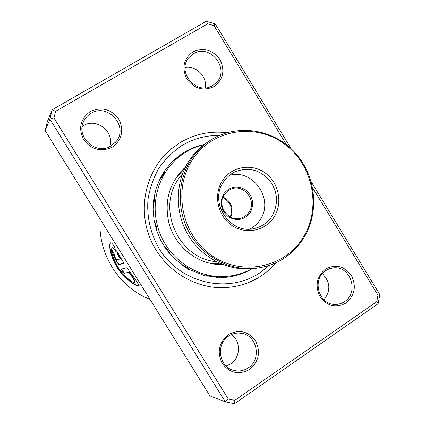 <?xml version="1.0" encoding="UTF-8"?>
<svg xmlns="http://www.w3.org/2000/svg" width="425" height="425" viewBox="0 0 425 425"><rect width="100%" height="100%" fill="white"/><g stroke="black" fill="none" stroke-linecap="round" stroke-linejoin="round"><path stroke-width="0.64" d="M222.992 197.115C228.097 199.341 231.131 203.24 232.087 208.829L232.023 213.132L230.706 217.191M82.206 126.438L83.385 125.683C96.486 117.204 115.101 132.148 109.724 146.694M185.087 67.511C196.137 65.338 207.379 76.654 205.312 87.8M231.466 334.528C241.033 341.147 240.683 357.558 230.786 363.853L226.143 366.079M322.331 273.636C330.406 281.956 330.947 290.684 323.967 299.822M228.204 334.693C238.94 329.04 248.041 331.075 255.499 340.792C260.886 351.911 258.942 361.452 249.666 369.421C238.972 375.222 229.824 373.24 222.227 363.471C216.798 352.203 218.79 342.614 228.204 334.693M248.285 367.864C261.896 359.375 257.221 335.405 241.591 333.328C236.964 332.552 232.645 333.471 228.645 336.085C216.012 343.793 218.546 365.851 232.587 370.037C238.133 371.811 243.366 371.083 248.285 367.864M90.286 111.52C101.591 106.505 111.09 109.018 118.772 119.069C124.265 130.385 122.103 139.74 112.296 147.135C101.028 152.304 91.481 149.834 83.651 139.729C78.115 128.26 80.325 118.857 90.286 111.52M111.127 145.94L116.19 141.451C128.977 126.443 107.674 102.574 90.987 113.358C87.848 115.212 85.462 117.783 83.847 121.056C75.209 136.808 96.252 155.885 111.127 145.94M192.902 51.877C203.554 47.191 212.564 49.752 219.922 59.553C225.223 70.55 223.268 79.544 214.051 86.535C203.437 91.359 194.379 88.846 186.883 78.992C181.544 67.851 183.552 58.815 192.902 51.877M212.75 85.478L215.783 83.157C230.871 69.918 210.338 42.845 193.396 53.763L188.833 57.688C176.136 71.926 196.988 96.034 212.75 85.478M325.476 269.137C335.596 263.845 344.234 265.949 351.39 275.437C356.591 286.248 354.832 295.418 346.115 302.956C336.032 308.385 327.351 306.329 320.062 296.788C314.824 285.844 316.625 276.627 325.476 269.137M344.611 301.553C359.263 292.501 350.636 265.875 333.71 267.856L329.55 268.696L325.725 270.603C311.716 279.023 318.495 304.55 334.725 304.412C338.316 304.534 341.615 303.583 344.611 301.553M100.204 219.226C97.362 253.034 118.787 287.348 149.977 299.349M180.072 142.63C194.576 134.072 210.152 130.757 226.812 132.696C210.152 130.757 194.576 134.072 180.072 142.63L171.238 148.931L180.072 142.63M276.686 262.469L269.657 269.562L261.736 275.628C249.852 283.417 236.714 287.438 222.317 287.688C191.059 288.06 160.39 266.613 149.09 235.785C137.716 204.988 147.188 168.842 171.238 148.931C147.188 168.842 137.716 204.988 149.09 235.785C160.39 266.613 191.059 288.06 222.317 287.688C236.714 287.438 249.852 283.417 261.736 275.628L269.657 269.562L276.686 262.469M126.868 267.787L121.056 269.179L124.121 273.339L128.94 272.34C132.998 277.892 135.001 281.212 134.948 282.301C132.717 283.39 127.388 278.885 118.957 268.791C112.439 257.3 110.165 250.304 112.136 247.807C112.816 247.61 113.958 248.752 115.552 251.228L114.787 247.462C112.922 244.194 111.552 242.627 110.686 242.771C108.322 243.18 109.905 257.279 118.389 269.285C126.831 281.276 138.704 287.693 138.964 285.621C138.369 283.794 134.337 277.844 126.868 267.787M120.264 258.91L116.88 259.962C115.6 258.613 114.84 257.051 114.591 255.266L112.609 250.431C110.649 250.846 117.725 265.428 119.441 264.509L123.951 263.272L116.678 250.782L117.592 254.485L120.264 258.91L120.535 258.767L117.868 254.357L117.592 254.485M311.206 181.741L379.838 294.621L378.133 303.71L234.494 403.75L225.324 401.837L49.916 119.17L45.162 130.618L47.303 121.762L52.185 109.746L206.279 21.25L215.204 23.853L291.098 148.67M45.162 130.618L209.977 395.935L225.324 401.837L228.289 399.038L234.791 400.398L376.773 301.654L377.984 295.2L312.641 187.754M53.97 118.001L49.916 119.17L52.185 109.746L55.579 111.318L53.97 118.001L228.289 399.038M286.445 144.675L214.051 25.633L207.713 23.789L55.579 111.318M207.713 23.789L206.279 21.25M215.204 23.853L214.051 25.633M379.838 294.621L377.984 295.2M378.133 303.71L376.773 301.654M234.494 403.75L234.791 400.398M112.71 250.697C111.717 252.843 118.283 265.232 119.696 264.35L123.903 263.192M117.204 251.727L117.868 254.357M110.808 242.755C108.619 243.796 110.489 257.885 118.952 269.577C127.367 281.26 138.89 287.428 139.156 285.382M121.369 269.105L124.355 273.153L124.121 273.339M124.355 273.153L128.94 272.34M129.179 272.149C133.222 277.674 135.208 280.983 135.15 282.078L134.943 282.312L135.15 282.078M112.136 247.807L112.418 247.711C113.039 247.525 114.022 248.434 115.377 250.431M153.228 204.266L153.372 204.292C154.195 203.825 155.306 195.426 154.456 196.143L154.169 196.509M160.443 177.979L160.188 179.308C162.212 176.556 163.593 174.218 164.337 172.295L163.513 173.108M172.093 161.792L176.311 158.764M176.322 158.865L181.268 155.199M217.058 277.387L216.336 277.493M213.398 276.68L206.306 275.538L207.235 275.968M188.541 269.365L189.683 269.62C190.873 269.604 183.658 265.274 182.697 265.423L182.623 265.662M169.267 253.348L169.394 253.348C170.404 253.242 165.298 246.388 164.448 246.707M156.597 230.355C156.952 229.893 156.814 228.459 156.188 226.042C155.561 223.646 154.998 222.403 154.503 222.317M185.385 167.211C169.575 182.075 164.061 200.547 168.842 222.62C174.898 247.153 198.666 265.45 222.806 264.578M204.069 144.633C195.638 146.63 187.919 150.238 180.917 155.46C160.273 170.606 150.37 199.543 157.404 225.521C164.948 256.275 195.399 278.763 225.457 276.447C234.86 275.846 243.658 273.302 251.839 268.818M222.817 197.556C230.642 201.981 233.128 208.452 230.281 216.973M223.752 193.805C229.909 186.368 237.23 185.077 245.708 189.927C253.072 196.446 254.554 204.021 250.166 212.659C244.093 220.145 236.773 221.483 228.214 216.67C220.766 210.109 219.279 202.486 223.752 193.805M248.986 212.149C257.38 200.515 243.243 182.973 230.525 189.311L227.067 191.473L224.342 194.554C216.352 205.477 228.549 222.525 241.113 218.067C244.423 217.037 247.047 215.066 248.986 212.149M182.532 173.729L178.558 178.877C156.257 209.185 179.021 258.947 216.32 261.657M192.886 159.067C172.481 188.716 181.247 234.552 211.565 255.404C241.597 276.712 284.394 267.846 302.908 237.867C321.858 208.186 313.135 164.751 284.272 143.894C255.696 122.618 212.851 129.094 192.886 159.067M303.408 238.579C291.699 256.312 275.278 266.294 254.129 268.52C228.932 270.512 202.858 256.44 189.619 233.224C176.386 210.003 177.326 179.887 191.696 158.578C196.074 152.118 201.37 146.636 207.586 142.136C233.33 123.484 270.757 127.67 293.213 150.737C315.833 173.655 320.376 211.82 303.408 238.579M207.379 142.274L205.376 143.666C199.219 148.123 193.97 153.558 189.63 159.959C175.382 181.077 174.447 210.906 187.553 233.904C200.674 256.897 226.504 270.837 251.488 268.86L255.962 268.35M222.631 180.37C231.768 166.372 251.775 163.051 265.301 172.996C278.954 182.734 283.034 203.309 274.008 217.17C265.184 231.173 245.188 235.014 231.349 225.064C217.377 215.321 213.286 194.225 222.631 180.37M271.926 216.272C278.811 203.708 277.892 191.542 269.163 179.775C259 169.267 247.393 166.727 234.34 172.157C229.989 174.388 226.424 177.57 223.656 181.709C208.388 202.518 230.695 235.503 255.032 228.331C262.183 226.509 267.814 222.488 271.926 216.272M249.99 229.054C254.145 226.844 257.518 223.747 260.116 219.768C274.539 199.548 252.923 168.194 229.367 175.387M175.992 177.916L184.774 168.465M221.515 264.063L208.664 262.921M204.228 144.511C197.019 145.966 190.257 148.612 183.929 152.447L178.734 155.991L171.28 162.621L164.905 170.42L159.773 179.212L156.028 188.79L153.776 198.932L153.096 209.387L154.009 219.895L156.512 230.18L160.533 239.982L165.973 249.055L172.683 257.162L187.542 268.797L205.047 275.814L223.47 277.509C233.75 276.882 243.275 273.976 252.052 268.791M269.168 265.498L259.978 272.76C228.209 294.291 180.391 283.528 159.12 248.662C150.461 233.394 146.742 217.074 147.958 199.702C149.749 188.509 153.356 178.054 158.791 168.337C165.16 159.274 172.847 151.677 181.857 145.541C193.396 138.656 205.843 135.299 219.204 135.479M184.965 167.902L183.775 168.667M222.089 264.297L220.394 264.573M116.19 141.451L114.67 143.183M215.783 83.157L215.082 83.799M241.591 333.328L239.047 333.057M333.71 267.856L332.562 267.978M120.126 258.894L117.645 254.458M180.917 155.46L179.557 156.432M176.391 158.706L174.043 160.39M225.457 276.447L216.171 277.488M160.06 178.999L160.082 179.345M154.705 196.361L154.057 197.142M153.276 203.538L153.531 204.117M164.688 246.744L164.719 247.222M168.837 252.822L169.506 253.066M182.947 265.439L183.345 266.156M188.387 269.28L189.646 269.28M206.667 275.533L208.117 276.478M211.868 277.079L213.833 276.494M212.643 263.787L211.719 263.612M232.618 275.602L234.308 275.708L237.708 274.481M177.953 156.591L176.258 159.014M184.397 168.093L185.066 167.859M181.64 154.923L178.792 155.943M164.268 172.699L162.833 173.597M160.464 177.815L160.406 179.1M154.774 222.413L154.588 222.96M156.4 229.84L156.751 230.153M223.646 276.648L225.856 276.893L228.347 276.207M172.672 161.218L172.513 161.548M176.821 157.93L175.966 158.206M219.544 277.599L220.83 276.962M251.488 268.86L254.129 268.52M205.376 143.666L207.586 142.136"/></g></svg>
